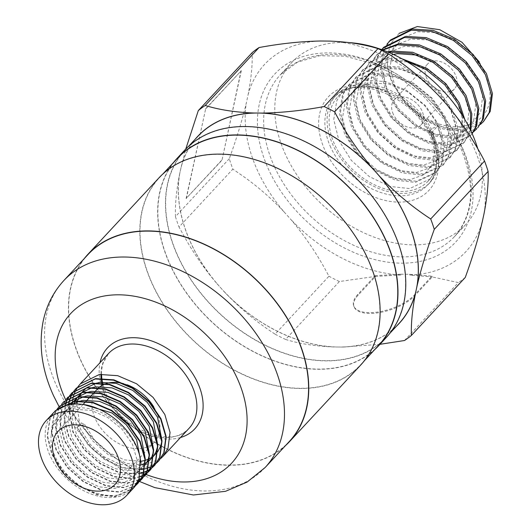<?xml version="1.0" encoding="UTF-8"?>
<svg xmlns="http://www.w3.org/2000/svg" width="531" height="531" viewBox="0 0 531 531"><rect width="100%" height="100%" fill="white"/><g stroke="black" fill="none" stroke-linecap="round" stroke-linejoin="round"><path stroke-width="0.4" stroke-dasharray="2.65 1.99" d="M289.222 441.6A137.363 95.972 42.9 0 1 181.907 455.558A137.363 95.972 42.9 0 1 81.329 361.379A137.363 95.972 42.9 0 1 87.987 254.575M141.213 469.577L122.482 467.911L104.162 459.275L88.153 445.064L76.929 427.395L72.209 404.23M156.778 462.767L140.596 469.351L122.8 467.565L104.481 458.93L88.471 444.719L77.247 427.05L84.542 424.309L81.11 422.895L77.247 427.05M160.82 458.459L144.459 465.196L126.663 463.41L108.344 454.775L92.334 440.564L81.11 422.895M52.908 413.383A54.945 38.385 -137.1 0 0 50.246 456.102A54.945 38.385 -137.1 0 0 90.476 493.777A54.945 38.385 -137.1 0 0 133.4 488.195M133.5 488.089L115.187 496.691L97.392 494.905L79.073 486.27L63.063 472.059L51.839 454.39L47.146 435.911L49.741 419.397L54.076 412.202M133.659 487.909L115.506 496.346L97.711 494.56L79.391 485.925L63.381 471.714L52.157 454.045L47.465 435.566L50.06 419.052L54.242 412.043M135.73 485.453L119.369 492.191L101.574 490.405L83.254 481.77L67.245 467.559L56.02 449.89L51.328 431.411L53.923 414.897L56.399 410.231M135.87 485.268L119.687 491.845L101.892 490.06L83.573 481.425L67.563 467.214L56.339 449.545L51.646 431.066L54.242 414.552L59.532 406.255M137.177 483.011L123.55 487.69L105.755 485.905L87.436 477.269L71.426 463.059L60.202 445.39L55.509 426.911L58.105 410.397L61.729 404.104M137.297 482.798L123.869 487.345L106.074 485.56L87.754 476.924L71.745 462.713L60.521 445.044L55.828 426.572L58.423 410.051L63.713 401.755M138.85 479.964L127.732 483.19L109.937 481.405L91.617 472.769L75.608 458.558L64.384 440.889L59.691 422.41L62.286 405.896L65.91 399.604M138.704 479.858L128.051 482.845L110.256 481.059L91.936 472.431L75.926 458.22L64.702 440.551L60.01 422.072L62.605 405.551L67.895 397.254M139.978 476.811L131.914 478.69L114.119 476.904L95.799 468.269L79.789 454.058L68.565 436.389L64.112 420.585L64.981 405.777M140.045 476.559L132.232 478.351L114.437 476.566L96.118 467.93L80.108 453.72L68.884 436.051L64.191 417.572L66.787 401.058L72.077 392.754M140.775 473.36L136.095 474.19L118.3 472.404L99.981 463.775L83.971 449.558L72.747 431.895L68.419 404.848M140.821 473.088L136.414 473.851L118.619 472.066L100.299 463.43L84.29 449.219L73.066 431.55L68.698 404.788M97.432 389.017A38.922 27.194 -137.1 0 0 95.54 419.278A38.922 27.194 -137.1 0 0 124.042 445.967A38.922 27.194 -137.1 0 0 154.448 442.011A38.922 27.194 -137.1 0 0 156.333 411.751A38.922 27.194 -137.1 0 0 153.851 407.091M127.062 384.776A38.922 27.194 -137.1 0 0 123.769 383.721M106.16 383.574A38.922 27.194 -137.1 0 0 105.39 383.84M98.899 387.603A38.922 27.194 -137.1 0 0 98.52 387.935M159.187 177.633A137.589 96.131 -137.1 0 0 152.516 284.616A137.589 96.131 -137.1 0 0 253.26 378.948A137.589 96.131 -137.1 0 0 360.755 364.97M84.217 258.63A137.589 96.131 -137.1 0 0 81.15 361.399A137.589 96.131 -137.1 0 0 285.446 445.655M184.828 150.034A137.589 96.131 -137.1 0 0 178.164 257.017A137.589 96.131 -137.1 0 0 278.908 351.356A137.589 96.131 -137.1 0 0 386.402 337.371M173.418 162.652A137.589 96.131 -137.1 0 0 170.358 265.414A137.589 96.131 -137.1 0 0 374.654 349.677M426.751 78.223A18.313 12.797 42.9 0 1 427.641 63.986A18.313 12.797 42.9 0 1 441.951 62.12A18.313 12.797 42.9 0 1 455.359 74.679A18.313 12.797 42.9 0 1 454.476 88.923A18.313 12.797 42.9 0 1 440.166 90.781A18.313 12.797 42.9 0 1 426.751 78.223M393.305 114.218A18.313 12.797 42.9 0 1 394.188 99.974A18.313 12.797 42.9 0 1 408.498 98.116A18.313 12.797 42.9 0 1 421.906 110.674A18.313 12.797 42.9 0 1 421.023 124.911A18.313 12.797 42.9 0 1 406.713 126.776A18.313 12.797 42.9 0 1 393.305 114.218M401.887 58.762L385.101 58.35L363.41 69.196L357.19 78.82L354.144 97.538L359.295 118.466L371.793 138.485L389.668 154.614L410.144 164.471L430.037 166.621L450.567 157.017L456.242 147.983L458.439 130.181L452.439 110.163L439.091 91.06L420.36 75.847L399.033 66.906L378.298 65.671L356.606 76.517L350.394 86.135L347.34 104.859L352.491 125.787L364.989 145.806L382.871 161.935L403.341 171.792L423.234 173.936L443.763 164.338L449.438 155.304L451.635 137.496L445.635 117.484L432.287 98.381L413.556 83.168L392.236 74.227L371.494 72.993L349.81 83.838L343.59 93.456L340.537 112.18L345.688 133.108L358.186 153.127L376.067 169.256L396.544 179.106L416.43 181.257L436.96 171.659L442.635 162.625L444.832 144.817L438.838 124.805L425.49 105.702L406.759 90.482L385.433 81.542L364.691 80.307L343.006 91.153L336.787 100.771L333.74 119.495L338.884 140.423L351.383 160.442L369.264 176.571L389.741 186.427L409.627 188.578L430.163 178.974L435.832 169.94L438.035 152.131L432.035 132.119L437.796 125.92L443.797 145.932L441.6 163.74L435.924 172.774L415.395 182.372L395.502 180.221L375.032 170.371L357.151 154.242L344.652 134.224L339.501 113.295L342.555 94.571L348.767 84.953L370.459 74.108L391.194 75.342L412.521 84.283L431.252 99.496L444.6 118.599L450.6 138.611L448.403 156.419L442.728 165.453L422.191 175.057L402.306 172.907L381.829 163.05L363.954 146.921L351.456 126.902L346.305 105.974L349.352 87.25L355.571 77.632L377.262 66.787L397.998 68.021L419.324 76.962L438.055 92.175L451.403 111.284L457.403 131.296L455.2 149.105L449.531 158.138L428.995 167.736L409.109 165.586L388.632 155.729L370.751 139.6L358.252 119.588L353.108 98.66L356.155 79.935L362.374 70.318L384.059 59.472L405.75 60.946M431.345 132.856A61.815 43.184 42.9 0 1 428.351 180.918A61.815 43.184 42.9 0 1 380.057 187.204A61.815 43.184 42.9 0 1 334.802 144.824A61.815 43.184 42.9 0 1 337.796 96.761A61.815 43.184 42.9 0 1 386.09 90.476A61.815 43.184 42.9 0 1 431.345 132.856M479.267 61.855L484.053 71.121C494.872 96.065 491.036 113.647 472.557 123.882C452.246 131.011 431.152 124.977 409.275 105.788L423.678 118.021L444.155 127.878L464.041 130.029L484.577 120.424M480.422 124.42L463.005 131.144L443.119 128.993L422.643 119.136L404.761 103.007L392.263 82.989C388.579 74.493 386.847 66.076 387.079 57.74A61.815 43.184 42.9 0 0 392.781 82.431A61.815 43.184 42.9 0 0 409.275 105.788M390.617 39.925L384.404 49.542L381.351 68.267L386.502 89.195L399 109.213L416.881 125.343L437.352 135.193L457.244 137.343L477.774 127.745M473.619 131.741L456.202 138.465L436.316 136.314L415.839 126.458L397.958 110.329L385.466 90.31L380.315 69.382L383.362 50.657L386.9 44.332M383.82 47.246L377.601 56.863L374.547 75.581L379.698 96.509L392.197 116.528L410.078 132.657L430.555 142.514L450.441 144.664L470.97 135.06L472.152 133.706M472.092 133.56L469.935 136.182L449.405 145.779L429.513 143.629L409.036 133.779L391.161 117.65L378.663 97.631L373.512 76.703L376.559 57.979L381.67 49.615M382.42 49.894L377.017 54.56L370.797 64.178L367.751 82.902L372.895 103.83L385.393 123.849L403.275 139.978L423.751 149.835L443.637 151.985L464.167 142.381L469.842 133.347L470.765 130.699M470.287 129.703L468.807 134.462L463.132 143.496L442.602 153.101L422.709 150.95L402.239 141.093L384.358 124.964L371.859 104.946L366.709 84.017L369.762 65.3L375.975 55.675L382.851 50.053M387.537 51.892L370.213 61.881L363.994 71.499L360.947 90.224L366.098 111.152L378.59 131.17L396.471 147.299L416.948 157.149L436.834 159.3L457.37 149.702L463.039 140.669L464.771 119.429M462.786 116.156L462.003 141.784L456.328 150.817L435.798 160.415L415.912 158.271L395.436 148.414L377.554 132.285L365.056 112.267L359.905 91.339L362.958 72.614L369.178 62.997L388.924 52.476M433.137 132.637L432.845 132.949L438.009 147.346A64.105 44.783 42.9 0 1 430.03 182.478A64.105 44.783 42.9 0 1 379.95 188.996A64.105 44.783 42.9 0 1 333.01 145.043A64.105 44.783 42.9 0 1 336.116 95.202A64.105 44.783 42.9 0 1 386.203 88.69A64.105 44.783 42.9 0 1 433.137 132.637L432.606 132.704L438.009 147.346M477.873 149.019A118.864 83.042 42.9 0 1 465.68 224.56A118.864 83.042 42.9 0 1 372.815 236.64A118.864 83.042 42.9 0 1 285.784 155.145A118.864 83.042 42.9 0 1 291.546 62.718A118.864 83.042 42.9 0 1 349.292 42.613M178.343 256.997A137.363 95.972 -137.1 0 0 278.914 351.177A137.363 95.972 -137.1 0 0 386.236 337.218A137.363 95.972 -137.1 0 0 392.894 230.408A137.363 95.972 -137.1 0 0 292.315 136.235A137.363 95.972 -137.1 0 0 185 150.193A137.363 95.972 -137.1 0 0 178.343 256.997M398.947 323.538A137.363 95.972 42.9 0 1 338.506 347.008A137.363 95.972 42.9 0 1 220.524 287.629A137.363 95.972 42.9 0 1 191.054 243.317A137.363 95.972 42.9 0 1 180.341 170.643L185.764 149.052M378.43 345.615A137.363 95.972 42.9 0 1 271.109 359.573A137.363 95.972 42.9 0 1 170.537 265.394A137.363 95.972 42.9 0 1 177.195 158.59M152.696 284.589A137.363 95.972 -137.1 0 0 253.274 378.769A137.363 95.972 -137.1 0 0 360.589 364.81A137.363 95.972 -137.1 0 0 367.246 258.006A137.363 95.972 -137.1 0 0 266.668 163.827A137.363 95.972 -137.1 0 0 159.353 177.785A137.363 95.972 -137.1 0 0 152.696 284.589M229.286 158.703L175.449 216.635C175.011 204.813 176.358 190.795 179.498 174.573A137.469 96.045 -137.1 0 0 190.974 243.331A137.469 96.045 -137.1 0 0 216.96 283.654C205.271 269.887 194.99 255.272 186.129 239.813L179.02 227.036L232.863 169.11A155.205 108.437 42.9 0 1 229.286 158.703C236.554 138.77 242.255 120.059 246.404 102.589L248.096 94.724C251.236 78.508 252.583 64.49 252.145 52.669M216.96 283.654L224.082 291.599C239.76 308.046 256.758 322.237 275.085 334.158L328.928 276.226C318.441 256.068 305.796 237.191 290.988 219.608L283.866 211.67A137.469 96.045 42.9 0 1 257.874 171.34A137.469 96.045 42.9 0 1 246.404 102.589M283.866 211.67C271.58 198.687 258.424 187.171 244.399 177.122L232.863 169.11M186.308 198.601L205.603 109.094L241.286 70.696L221.991 160.209L186.109 198.501L205.603 109.094M179.498 174.573L180.341 170.643A137.363 95.972 42.9 0 1 197.711 136.513M404.496 340.517L458.339 282.592L432.207 276.916L414.811 295.634A34.415 14.968 161 0 1 380.176 312.46A34.415 14.968 161 0 1 353.945 306.56A34.415 14.968 161 0 1 358.173 295.123L375.563 276.405L339.415 281.51L285.578 339.442C299.557 343.783 315.733 346.292 334.099 346.969L342.913 347.048L379.95 344.314M446.598 104.408A137.469 96.045 42.9 0 1 484.066 213.489M329.466 41.093A137.469 96.045 42.9 0 1 439.476 96.463M248.096 94.724A137.469 96.045 42.9 0 1 320.644 41.013M339.415 281.51A155.205 108.437 42.9 0 1 328.928 276.226M400.732 274.202L409.554 274.281L431.935 276.14L414.538 294.858A34.415 14.968 161 0 1 379.904 311.677A34.415 14.968 161 0 1 353.673 305.776A34.415 14.968 161 0 1 357.901 294.34L375.298 275.622L400.732 274.202L401.005 274.978A137.469 96.045 42.9 0 1 290.988 219.608M401.005 274.978L375.563 276.405L375.298 275.622M465.256 277.467A155.205 108.437 42.9 0 1 458.339 282.592M431.935 276.14L432.201 276.916L409.819 275.058A137.469 96.045 42.9 0 0 482.367 221.347M195.162 139.255A137.469 96.045 -137.1 0 0 181.19 166.714M175.449 216.635A155.205 108.437 -137.1 0 0 179.02 227.036M275.085 334.158A155.205 108.437 -137.1 0 0 285.578 339.442M224.082 291.599A137.469 96.045 -137.1 0 0 334.099 346.969M342.913 347.048A137.469 96.045 -137.1 0 0 396.398 326.28M399.146 33.34L390.624 43.814L387.079 57.74M409.554 274.281L409.819 275.058M393.391 54.467L380.654 60.906L372.483 71.984L369.722 88.704L374.255 107.395L385.34 125.27L401.217 139.686L419.41 148.514L437.073 150.479L451.463 145.348L460.317 133.985L462.229 118.174L456.839 100.399L444.905 83.433L428.178 69.939L409.142 62.027L390.624 60.972L375.384 67.019L365.68 79.298L362.919 96.025L367.459 114.716L378.543 132.591L394.42 147.007L412.607 155.835L430.269 157.8L444.659 152.669L453.52 141.299L455.432 125.495L450.042 107.72L438.108 90.755L421.375 77.254L402.339 69.342L383.827 68.293L368.587 74.333L358.876 86.619L356.115 103.346L360.655 122.03L371.74 139.912L387.617 154.322L405.803 163.15L423.472 165.114L437.856 159.99L446.717 148.62L448.629 132.81L443.239 115.035L431.305 98.076L414.578 84.575L395.535 76.663L377.023 75.614L361.784 81.655L352.073 93.941L349.312 110.66L353.852 129.352L364.936 147.226L380.813 161.643L399 170.471L416.669 172.436L431.059 167.305L439.914 155.941L441.825 140.131L436.436 122.356L424.501 105.39L407.775 91.89L388.738 83.978L370.22 82.929L354.98 88.976L345.276 101.255L342.508 117.982L347.048 136.666L358.133 154.548L374.01 168.964L392.203 177.785L409.866 179.75L424.256 174.626L433.11 163.256L435.022 147.445L429.632 129.677L437.796 125.92M484.053 71.121L472.119 54.162L455.386 40.661L436.349 32.749L417.831 31.701L402.591 37.741L392.887 50.027L390.126 66.747L394.666 85.438L405.75 103.313L421.627 117.729L439.814 126.557L457.483 128.522L471.867 123.398L480.728 112.028L482.639 96.217L477.25 78.442L465.315 61.477L448.589 47.982L429.546 40.071L411.034 39.015L395.794 45.062L386.083 57.341L383.322 74.068L387.862 92.759L398.947 110.634L414.824 125.05L433.011 133.878L450.68 135.843L465.07 130.712L473.924 119.342L475.836 103.538L470.446 85.763L458.512 68.798L441.785 55.297L422.742 47.385L404.23 46.336L388.991 52.377L379.28 64.663L376.519 81.389L381.059 100.074L392.143 117.955L408.02 132.365L426.207 141.193L443.876 143.158L458.266 138.033L467.121 126.663L469.032 110.853L463.643 93.078L451.708 76.119L434.982 62.618L417.519 55.105M432.035 132.119L429.632 129.677M205.404 108.994L241.286 70.696M241.087 70.596L221.991 160.209M221.792 160.11L186.109 198.501M140.23 458.007C135.465 436.655 113.906 414.565 91.823 409.056C66.919 404.25 53.379 412.985 51.195 435.261L53.498 425.112L61.868 414.505L75.063 409.348L91.126 410.377L107.647 417.406L122.143 429.313L132.458 444.248L137.051 459.886L135.272 473.811L127.427 483.86L114.749 488.454L99.211 486.861L83.221 479.267L69.242 466.795L59.452 451.304L55.377 435.101L57.68 420.612L66.05 410.005L79.245 404.848L83.52 404.503M141.073 463.251L139.454 469.318L131.608 479.36L118.931 483.96L103.392 482.36L87.403 474.767L73.424 462.302L63.634 446.803L59.558 430.601L61.861 416.112L72.13 404.244M79.763 401.071L81.21 400.732M145.255 458.751L143.635 464.817L135.79 474.86L123.112 479.46L107.574 477.86L91.584 470.267L77.606 457.802L67.815 442.303L63.74 426.101L66.043 411.611L70.596 404.443M73.703 401.542L74.181 401.177M83.944 396.571L85.391 396.232M149.437 454.257L149.204 455.598M145.408 464.831L137.755 471.76L127.294 474.96L111.756 473.36L95.766 465.773L81.787 453.301L71.997 437.803L67.922 421.601L70.225 407.118L71.619 404.303M73.417 401.589L73.67 401.257M77.884 397.042L78.362 396.677M88.126 392.07L89.573 391.732M153.618 449.757L151.999 455.817L144.153 465.866L131.476 470.459L115.937 468.86L99.947 461.273L85.969 448.801L76.179 433.309L72.17 418.023L73.829 404.091M77.599 397.088L77.851 396.757M82.066 392.548L82.544 392.177M92.308 387.57L93.755 387.232M157.8 445.257L157.568 446.598M153.771 455.83L153.446 456.295M141.2 464.837L135.657 465.959L120.119 464.359L104.129 456.773L90.151 444.301L80.36 428.809L76.816 403.991M77.506 401.144L77.606 400.812M81.781 392.588L82.033 392.256M86.248 388.048L86.726 387.676M96.489 383.07L97.936 382.732M161.982 440.757L161.749 442.097M157.953 451.33L157.627 451.795M145.381 460.344L145.049 460.443M140.834 461.339L124.3 459.866L108.311 452.273L94.332 439.801L84.542 424.309M51.195 435.261C48.772 454.695 66.295 480.216 88.173 490.166C112.831 500.182 129.869 496.239 139.288 478.325M461.638 146.091A123.444 86.241 -137.1 0 0 316.967 53.585A123.444 86.241 -137.1 0 0 268.825 169.986A123.444 86.241 -137.1 0 0 413.496 262.493A123.444 86.241 -137.1 0 0 461.638 146.091M274.633 167.139A118.864 83.042 42.9 0 1 280.395 74.718A118.864 83.042 42.9 0 1 373.26 62.638A118.864 83.042 42.9 0 1 460.291 144.133A118.864 83.042 42.9 0 1 454.529 236.56A118.864 83.042 42.9 0 1 361.664 248.634A118.864 83.042 42.9 0 1 274.633 167.139M432.254 136.991A68.678 47.982 -137.1 0 0 351.761 85.524A68.678 47.982 -137.1 0 0 324.979 150.286A68.678 47.982 -137.1 0 0 405.465 201.753A68.678 47.982 -137.1 0 0 432.254 136.991M330.78 147.445A64.105 44.783 42.9 0 1 333.886 97.604A64.105 44.783 42.9 0 1 383.973 91.086A64.105 44.783 42.9 0 1 430.906 135.04A64.105 44.783 42.9 0 1 427.8 184.881A64.105 44.783 42.9 0 1 377.72 191.392A64.105 44.783 42.9 0 1 330.78 147.445M101.507 374.229L101.726 369.277L102.855 363.708L108.663 353.394A54.945 38.385 -137.1 0 0 100.923 374.282M101.069 378.231A54.945 38.385 -137.1 0 0 101.096 378.57M101.713 382.951A54.945 38.385 -137.1 0 0 101.786 383.336M102.211 385.28A54.945 38.385 -137.1 0 0 106.001 396.113A54.945 38.385 -137.1 0 0 146.231 433.787A54.945 38.385 -137.1 0 0 189.155 428.205C173.551 449.173 121.241 430.302 106.578 394.639L103.041 384.842M180.494 437.517A59.525 41.584 42.9 0 1 104.653 394.161A59.525 41.584 42.9 0 1 100.001 362.713M265.135 467.512A137.363 95.972 42.9 0 1 157.82 481.471A137.363 95.972 42.9 0 1 57.242 387.291A137.363 95.972 42.9 0 1 63.899 280.487M65.678 399.81A109.89 76.776 -137.1 0 0 140.927 472.391M141.903 472.809A109.89 76.776 -137.1 0 0 142.255 472.955M357.901 294.34L358.173 295.123M414.538 294.858L414.811 295.634M465.68 224.56L454.529 236.56C474.09 213.827 475.816 183.514 459.713 145.613L444.367 119.727L423.632 96.357L398.96 77.141L372.085 63.428L344.931 56.153L319.463 55.768L297.493 62.147L280.395 74.718L291.546 62.718M430.03 182.478L427.8 184.881C437.916 175.323 438.759 159.2 430.322 136.513C413.264 95.109 352.564 72.92 333.886 97.604L336.116 95.202M101.786 378.231L101.833 378.576M102.609 383.043L102.695 383.435M59.85 408L93.549 450.361L138.266 480.874M94.584 392.084L94.266 392.429M90.403 396.584L90.084 396.922M86.221 401.084L85.903 401.423M83.095 404.443L57.959 431.491M394.188 99.974L427.641 63.986M436.96 171.659L435.924 172.774M430.163 178.974L428.351 180.918M470.97 135.06L469.935 136.182M464.167 142.381L463.132 143.496M457.37 149.702L456.328 150.817M450.567 157.017L449.531 158.138M443.763 164.338L442.728 165.453M377.017 54.56L375.975 55.675M370.213 61.881L369.178 62.997M363.41 69.196L362.374 70.318M356.606 76.517L355.571 77.632M349.81 83.838L348.767 84.953M390.006 333.156L386.236 337.218M364.359 360.748L360.589 364.81M163.123 173.723L159.353 177.785M188.77 146.131L185 150.193M343.006 91.153L337.796 96.761M421.023 124.911L454.476 88.923M154.448 442.011L114.975 484.484M353.673 305.776L353.945 306.56"/><path stroke-width="0.8" d="M63.899 280.487L87.987 254.575A137.363 95.972 42.9 0 1 195.302 240.616A137.363 95.972 42.9 0 1 295.88 334.795A137.363 95.972 42.9 0 1 289.222 441.6L265.135 467.512A137.363 95.972 42.9 0 0 271.792 360.708A137.363 95.972 42.9 0 0 171.221 266.529A137.363 95.972 42.9 0 0 63.899 280.487C53.166 292.216 46.19 306.082 42.991 322.091C38.557 346.358 42.148 371.043 53.757 396.159L59.12 406.7M74.274 390.604L76.099 388.426L95.222 378.961L113.534 380.183L132.378 388.254L148.912 401.901L160.661 419.012L165.871 436.927L163.8 452.877L158.683 460.988L156.638 462.959M156.459 463.112L154.156 464.844M153.957 464.977L151.395 466.47M151.176 466.583L148.335 467.818M148.089 467.904L144.956 468.866M144.684 468.933L141.213 469.577M74.453 390.451L76.418 388.088L95.54 378.616L113.853 379.838L132.697 387.909L149.231 401.562L160.979 418.667L166.19 436.582L164.119 452.538L159.001 460.642L156.778 462.767M78.455 386.103L80.281 383.926L99.403 374.461L117.716 375.682L136.56 383.754L153.094 397.407L164.842 414.512L170.053 432.426L167.982 448.383L162.864 456.487L160.82 458.459M43.555 463.304A54.945 38.385 -137.1 0 0 83.785 500.972A54.945 38.385 -137.1 0 0 126.71 495.39A54.945 38.385 -137.1 0 0 129.372 452.671A54.945 38.385 -137.1 0 0 89.142 414.996A54.945 38.385 -137.1 0 0 46.217 420.585A54.945 38.385 -137.1 0 0 43.555 463.304M126.71 495.39L133.4 488.195A54.945 38.385 -137.1 0 0 139.288 478.325L133.5 488.089M46.217 420.585L52.908 413.383A54.945 38.385 -137.1 0 1 95.832 407.801A54.945 38.385 -137.1 0 1 136.062 445.469A54.945 38.385 -137.1 0 1 140.23 458.007L139.029 479.533L133.659 487.909M54.076 412.202L55.191 410.928L74.313 401.456L92.633 402.677L111.47 410.748L128.004 424.402L139.753 441.507L144.963 459.421L142.892 475.378L137.775 483.482L135.73 485.453M54.242 412.043L55.509 410.582L74.632 401.111L92.952 402.332L111.789 410.41L128.323 424.057L140.071 441.161L145.282 459.076L143.211 475.033L138.093 483.144L135.87 485.268M57.547 408.598L59.372 406.427L78.495 396.956L96.815 398.177L115.652 406.248L132.186 419.902L143.934 437.006L149.145 454.921L147.074 470.878L141.956 478.989L139.912 480.953M139.733 481.106L137.429 482.845M59.532 406.255L78.814 396.611L97.133 397.838L115.97 405.91L132.504 419.556L144.253 436.661L149.463 454.576L147.392 470.532L142.275 478.643L140.051 480.767M139.872 480.92L137.549 482.633M61.729 404.104L63.554 401.927L82.677 392.455L100.996 393.677L119.833 401.755L136.367 415.401L148.116 432.506L153.326 450.421L151.255 466.377L146.138 474.488L144.093 476.46M143.914 476.612L141.611 478.345M141.412 478.477L138.85 479.964M63.713 401.755L82.995 392.11L101.315 393.338L120.152 401.409L136.686 415.056L148.434 432.161L153.645 450.082L151.574 466.032L146.456 474.143L144.233 476.267M144.054 476.42L141.731 478.132M141.531 478.265L138.949 479.739M65.91 399.604L67.736 397.427L86.858 387.955L105.171 389.183L124.015 397.254L140.549 410.901L152.297 428.006L157.508 445.921L155.437 461.877L150.319 469.988L148.275 471.959M148.096 472.112L145.793 473.844M145.594 473.977L143.031 475.464M142.812 475.577L139.978 476.811M67.895 397.254L87.177 387.617L105.496 388.838L124.334 396.909L140.868 410.556L152.616 427.667L157.826 445.582L155.756 461.532L150.638 469.643L148.414 471.767M148.235 471.92L145.912 473.632M145.713 473.765L143.131 475.238M142.905 475.345L140.045 476.559M70.092 395.104L71.917 392.927L91.04 383.455L109.353 384.683L128.197 392.754L144.731 406.401L156.479 423.506L161.689 441.427L159.619 457.377L154.501 465.488L152.457 467.459M152.278 467.612L149.974 469.344M149.775 469.477L147.213 470.97M146.994 471.083L144.153 472.311M143.908 472.404L140.775 473.36M72.077 392.754L91.359 383.116L109.678 384.338L128.515 392.409L145.049 406.062L156.798 423.167L162.008 441.082L159.937 457.038L154.82 465.143L152.596 467.267M152.417 467.419L150.094 469.132M149.895 469.265L147.313 470.738M147.087 470.851L144.226 472.059M143.981 472.152L140.821 473.088M56.399 410.231L57.408 408.79M64.981 405.777L65.565 403.786M65.652 403.547L66.767 400.713M66.866 400.487L68.233 397.885M68.353 397.679L69.953 395.29M68.419 404.848L68.838 402.631M68.897 402.365L69.747 399.285M69.833 399.046L70.948 396.212M71.048 395.987L72.415 393.385M72.535 393.179L74.134 390.789M68.698 404.788L69.096 402.551M69.156 402.286L69.986 399.193M70.065 398.947L71.167 396.093M71.267 395.867L72.608 393.245M72.734 393.04L74.313 390.637M116.86 454.224A38.922 27.194 -137.1 0 0 88.365 427.535A38.922 27.194 -137.1 0 0 57.959 431.491A38.922 27.194 -137.1 0 0 56.067 461.751A38.922 27.194 -137.1 0 0 84.568 488.434A38.922 27.194 -137.1 0 0 114.975 484.484A38.922 27.194 -137.1 0 0 116.86 454.224M153.851 407.091A38.922 27.194 -137.1 0 0 127.062 384.776M123.769 383.721A38.922 27.194 -137.1 0 0 106.16 383.574M105.39 383.84A38.922 27.194 -137.1 0 0 98.899 387.603M98.52 387.935A38.922 27.194 -137.1 0 0 97.432 389.017L94.584 392.084M285.446 445.655A137.589 96.131 -137.1 0 0 289.388 441.752L360.755 364.97A137.589 96.131 -137.1 0 0 367.425 257.986A137.589 96.131 -137.1 0 0 266.681 163.648A137.589 96.131 -137.1 0 0 159.187 177.633L87.821 254.415A137.589 96.131 -137.1 0 0 84.217 258.63M289.388 441.752A137.589 96.131 -137.1 0 0 296.059 334.769A137.589 96.131 -137.1 0 0 195.315 240.437A137.589 96.131 -137.1 0 0 87.821 254.415M374.654 349.677A137.589 96.131 -137.1 0 0 378.596 345.767L386.402 337.371A137.589 96.131 -137.1 0 0 393.073 230.388A137.589 96.131 -137.1 0 0 292.329 136.055A137.589 96.131 -137.1 0 0 184.828 150.034L177.029 158.43A137.589 96.131 -137.1 0 0 173.418 162.652M378.596 345.767A137.589 96.131 -137.1 0 0 385.267 238.784A137.589 96.131 -137.1 0 0 284.523 144.452A137.589 96.131 -137.1 0 0 177.029 158.43M483.535 121.539L490.252 111.391L492.449 93.582L486.449 73.57L473.101 54.467L454.37 39.254L433.044 30.313L412.308 29.079L390.617 39.925L389.581 41.04L411.273 30.194L432.008 31.429L453.335 40.369L472.066 55.582L485.414 74.685L491.407 94.704L489.21 112.506L483.535 121.539L480.422 124.42M381.67 49.615L382.778 48.361L404.469 37.515L425.205 38.75L446.531 47.69L465.262 62.904L478.61 82.006L484.611 102.018L482.407 119.827L477.774 127.745L483.449 118.712L485.646 100.903L479.646 80.891L466.298 61.788L447.567 46.575L426.247 37.635L405.505 36.4L383.82 47.246M476.738 128.86L473.619 131.741M472.152 133.706L476.646 126.033L478.843 108.224L472.842 88.206L459.494 69.103L440.77 53.89L419.444 44.949L398.701 43.715L382.42 49.894M382.851 50.053L397.666 44.83L418.401 46.064L439.728 55.005L458.459 70.225L471.807 89.327L477.807 109.34L475.61 127.148L472.092 133.56M470.765 130.699L471.847 113.886L466.045 95.527L452.697 76.424L433.966 61.211L412.64 52.27L391.905 51.036L387.537 51.892M388.924 52.476L390.862 52.151L411.605 53.385L432.924 62.326L451.655 77.539L465.003 96.642L470.625 113.747L470.287 129.703M464.771 119.429L459.242 102.848L445.894 83.745L427.163 68.526L401.887 58.762M405.75 60.946L426.127 69.647L444.859 84.86L458.207 103.963L462.786 116.156M386.9 44.332L389.581 41.04M349.292 42.613A118.864 83.042 42.9 0 1 471.442 132.139A118.864 83.042 42.9 0 1 477.873 149.019M188.77 146.131L197.711 136.513A137.363 95.972 42.9 0 1 258.152 113.043L253.738 113.003C235.313 112.306 219.144 109.798 205.225 105.47L259.062 47.544C280.813 43.529 301.336 41.352 320.644 41.013L329.466 41.093C347.891 41.79 364.067 44.299 377.979 48.626A155.205 108.437 42.9 0 1 388.473 53.903L334.636 111.835C345.19 132.119 357.834 150.99 372.576 168.453L376.134 172.422A137.363 95.972 42.9 0 1 405.604 216.734A137.363 95.972 42.9 0 1 416.311 289.408A137.363 95.972 42.9 0 1 398.947 323.538L390.006 333.156M163.123 173.723L177.195 158.59A137.363 95.972 42.9 0 1 284.51 144.631A137.363 95.972 42.9 0 1 385.088 238.811A137.363 95.972 42.9 0 1 378.43 345.615L364.359 360.748M259.062 47.544A155.205 108.437 42.9 0 0 252.145 52.669L198.302 110.594L185.764 149.052M377.979 48.626L324.142 106.552C302.398 110.567 281.868 112.745 262.56 113.083L258.152 113.043A137.363 95.972 42.9 0 1 376.134 172.422L379.698 176.398A137.469 96.045 42.9 0 1 417.16 285.479C421.222 268.261 426.931 249.557 434.272 229.359L488.108 171.427C488.573 183.056 487.226 197.074 484.066 213.489L482.367 221.347C478.305 238.565 472.597 257.269 465.256 277.467L411.419 335.4C410.954 323.771 412.308 309.752 415.468 293.338L417.16 285.479M388.473 53.903C406.693 65.744 423.692 79.929 439.476 96.463L446.598 104.408C461.333 121.871 473.984 140.742 484.537 161.026L430.701 218.958C412.481 207.117 395.482 192.926 379.698 176.398M379.95 344.314L404.496 340.517A155.205 108.437 -137.1 0 0 411.419 335.4M484.537 161.026A155.205 108.437 42.9 0 1 488.108 171.427M434.272 229.359A155.205 108.437 -137.1 0 0 430.701 218.958M334.636 111.835A155.205 108.437 -137.1 0 0 324.142 106.552M372.576 168.453A137.469 96.045 -137.1 0 0 262.56 113.083M205.225 105.47A155.205 108.437 -137.1 0 0 198.302 110.594M253.738 113.003A137.469 96.045 -137.1 0 0 195.162 139.255M396.398 326.28A137.469 96.045 -137.1 0 0 415.468 293.338M479.267 61.855L461.97 42.281L439.721 29.683L417.313 26.55L399.146 33.34M417.519 55.105L397.427 53.658L393.391 54.467M83.52 404.503L111.822 412.906L126.325 424.813L136.64 439.748L141.073 463.251M72.13 404.244L79.763 401.071M81.21 400.732L83.427 400.347L99.489 401.383L116.004 408.412L130.507 420.32L140.821 435.247L145.255 458.751M70.596 404.443L73.703 401.542M74.181 401.177L83.944 396.571M85.391 396.232L87.608 395.847L103.671 396.883L120.185 403.912L134.688 415.819L145.003 430.747L149.437 454.257M149.204 455.598L147.817 460.317L145.408 464.831M71.619 404.303L73.417 401.589M73.67 401.257L77.884 397.042M78.362 396.677L88.126 392.07M89.573 391.732L91.79 391.347L107.853 392.382L124.367 399.412L138.87 411.319L149.178 426.254L153.618 449.757M73.829 404.091L74.977 401.37M75.136 401.044L77.599 397.088M77.851 396.757L82.066 392.548M82.544 392.177L92.308 387.57M93.755 387.232L95.972 386.847L112.034 387.882L128.548 394.911L143.051 406.819L153.359 421.753L157.8 445.257M157.568 446.598L156.18 451.317L153.771 455.83M153.446 456.295L149.583 460.404M149.271 460.662L145.461 463.118M145.142 463.278L141.2 464.837M76.816 403.991L77.506 401.144M77.606 400.812L79.159 396.869M79.318 396.544L81.781 392.588M82.033 392.256L86.248 388.048M86.726 387.676L96.489 383.07M97.936 382.732L100.153 382.347L116.216 383.382L132.73 390.411L147.233 402.319L157.541 417.253L161.982 440.757M161.749 442.097L160.362 446.817L157.953 451.33M157.627 451.795L153.764 455.903M153.452 456.162L149.642 458.618M149.324 458.777L145.381 460.344M145.049 460.443L140.834 461.339M72.209 404.23L72.415 401.768M72.448 401.476L73.019 398.131M73.079 397.865L73.928 394.792M74.015 394.546L75.13 391.712M75.229 391.486L76.597 388.884M76.716 388.679L78.316 386.289M162.864 456.487L189.155 428.205A54.945 38.385 -137.1 0 0 191.817 385.479A54.945 38.385 -137.1 0 0 151.587 347.812A54.945 38.385 -137.1 0 0 108.663 353.394L80.281 383.926M100.923 374.282A54.945 38.385 -137.1 0 0 101.069 378.231M101.096 378.57A54.945 38.385 -137.1 0 0 101.713 382.951M101.786 383.336A54.945 38.385 -137.1 0 0 102.211 385.28M100.001 362.713A59.525 41.584 42.9 0 1 143.808 338.805A59.525 41.584 42.9 0 1 197.625 382.639A59.525 41.584 42.9 0 1 180.494 437.517M145.54 474.283A109.89 76.776 -137.1 0 0 146.118 474.502A109.89 76.776 -137.1 0 0 236.959 377.767A109.89 76.776 -137.1 0 0 108.171 295.415A109.89 76.776 -137.1 0 0 65.32 399.033A109.89 76.776 -137.1 0 0 65.678 399.81M140.927 472.391A109.89 76.776 -137.1 0 0 141.903 472.809M142.255 472.955A109.89 76.776 -137.1 0 0 143.576 473.499M143.755 473.572A109.89 76.776 -137.1 0 0 145.136 474.123M101.507 374.229L101.786 378.231M101.833 378.576L102.609 383.043M102.695 383.435L103.041 384.842M59.127 406.713L59.359 407.131M59.605 407.569L59.85 408M138.412 480.947L139.308 481.371M139.52 481.471L154.76 487.611L193.423 494.992L225.516 491.314L247.114 482.075L265.135 467.512M158.683 460.988L159.001 460.642M133.593 487.982L133.912 487.644M137.775 483.482L138.093 483.144M141.956 478.989L142.275 478.643M146.138 474.488L146.456 474.143M150.319 469.988L150.638 469.643M154.501 465.488L154.82 465.143M55.191 410.928L55.509 410.582M59.372 406.427L59.691 406.082M63.554 401.927L63.873 401.582M67.736 397.427L68.054 397.082M71.917 392.927L72.236 392.582M76.099 388.426L76.418 388.088M94.266 392.429L90.403 396.584M90.084 396.922L86.221 401.084M85.903 401.423L83.095 404.443M383.82 47.239L382.778 48.361"/></g></svg>
